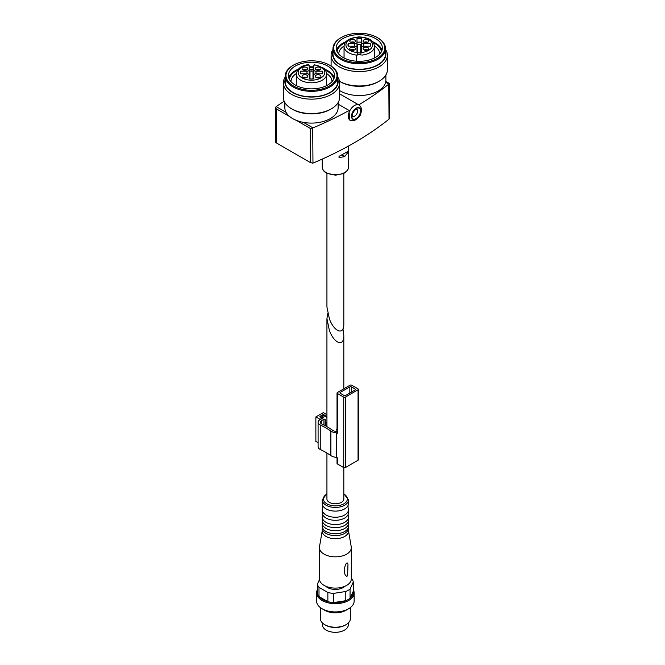 <?xml version="1.0" encoding="UTF-8"?>
<svg xmlns="http://www.w3.org/2000/svg" width="665" height="665" viewBox="0 0 665 665"><rect width="100%" height="100%" fill="white"/><g stroke="black" fill="none" stroke-linecap="round" stroke-linejoin="round"><path stroke-width="1" d="M354.744 46.218A2.253 1.297 0 0 1 356.997 47.514L356.997 51.288A11.255 6.5 0 0 0 357.554 51.338L357.554 55.02A2.627 1.513 0 0 1 360.945 55.02L360.945 51.338A11.255 6.5 0 0 0 361.502 51.288L361.502 47.514A2.253 1.297 0 0 1 363.747 46.218L370.28 46.218A11.255 6.5 0 0 0 370.505 44.921A11.255 6.5 0 0 0 370.28 43.616L363.747 43.616A2.253 1.297 0 0 1 361.502 42.319L361.502 38.553A11.255 6.5 0 0 0 356.997 38.553L356.997 42.319A2.253 1.297 0 0 1 354.744 43.616L348.219 43.616A11.255 6.5 0 0 0 347.995 44.921A11.255 6.5 0 0 0 348.219 46.218L354.744 46.218L354.744 43.616M309.242 69.8A11.255 6.5 0 0 1 309.799 69.742A2.627 1.513 0 0 0 313.19 69.742A20.482 11.82 0 0 0 309.799 69.742L309.799 66.068A11.255 6.5 0 0 0 309.242 66.118L309.242 69.892A2.253 1.297 0 0 1 306.989 71.188L300.464 71.188A11.255 6.5 0 0 0 300.239 72.485A11.255 6.5 0 0 0 300.464 73.79L306.989 73.79L306.989 71.188M343.813 173.357L343.813 323.88C344.146 335.601 334.271 332.176 329.399 318.884L326.931 306.997L326.931 173.357M339.034 156.366L339.034 157.572L344.412 156.691L347.862 152.634L347.862 151.429L339.034 156.366M385.808 81.363L388.834 83.108L388.85 84.064A337.687 194.961 180 0 1 358.734 104.895M389.382 83.591L389.382 118.237L388.85 119.293A337.687 194.961 180 0 1 312.966 163.1L312.725 127.988L310.297 128.445L296.233 120.323M312.725 127.988L312.966 127.871A337.687 194.961 180 0 0 349.092 110.465L349.491 119.924L350.139 120.307A8.82 5.087 -60 0 1 348.793 113.241A8.82 5.087 -60 0 1 354.553 105.469A8.82 5.087 -60 0 1 358.959 105.028L339.632 93.873M289.657 116.533L276.166 108.744L275.618 107.68L276.166 106.624A337.687 194.961 180 0 1 284.188 101.246M349.092 110.465L338.128 104.131M276.05 141.928L276.166 142.8L310.297 162.509L312.725 163.191M388.834 83.108L389.025 119.143M284.853 102.535L284.853 107.722A26.642 15.378 0 0 0 292.658 118.594A26.642 15.378 0 0 0 321.685 121.928A26.642 15.378 0 0 0 338.128 107.722L338.128 102.535M285.227 77.074A28.138 16.243 0 0 0 283.348 82.901L283.348 97.306A28.138 16.243 0 0 0 291.594 108.794L292.658 109.401A26.642 15.378 0 0 0 330.33 109.401L331.394 108.794A28.138 16.243 0 0 0 339.632 97.306L339.632 82.901A28.138 16.243 0 0 0 337.754 77.074M292.658 109.401L291.594 108.794A28.138 16.243 0 0 0 331.394 108.794M283.348 82.901A28.138 16.243 0 0 0 291.594 94.388A28.138 16.243 0 0 0 322.259 97.913A28.138 16.243 0 0 0 339.632 82.901M285.227 79.11A26.642 15.378 0 0 0 292.658 92.551A26.642 15.378 0 0 0 323.714 95.344A26.642 15.378 0 0 0 337.754 79.11M293.448 65.137L292.924 65.444A26.268 15.162 0 0 0 285.227 76.167L285.227 81.679A26.268 15.162 0 0 0 292.924 92.402A26.268 15.162 0 0 0 321.544 95.685A26.268 15.162 0 0 0 337.754 81.679L337.754 76.167A26.268 15.162 0 0 0 330.064 65.444L329.532 65.137A25.511 14.73 0 0 0 293.448 65.137A25.511 14.73 0 0 0 293.448 85.968A25.511 14.73 0 0 0 329.532 85.968A25.511 14.73 0 0 0 329.532 65.137M285.227 76.167A26.268 15.162 0 0 0 292.924 86.891A26.268 15.162 0 0 0 321.544 90.174A26.268 15.162 0 0 0 337.754 76.167M295.177 84.97A23.076 13.325 0 0 0 320.322 87.863A23.076 13.325 0 0 0 334.57 75.552A23.076 13.325 0 0 0 311.494 62.227A23.076 13.325 0 0 0 288.419 75.552A23.076 13.325 0 0 0 295.177 84.97M334.221 77.847A23.076 13.325 0 0 0 324.711 69.227M313.19 66.857A23.076 13.325 0 0 0 309.799 66.857M298.269 69.227A23.076 13.325 0 0 0 288.76 77.847M333.614 79.335A22.169 12.801 0 0 0 325.484 70.224M313.19 67.389A22.169 12.801 0 0 0 309.799 67.389M297.496 70.224A22.169 12.801 0 0 0 289.366 79.335M331.968 81.695A20.482 11.82 0 0 0 331.976 81.529A20.482 11.82 0 0 0 326.673 73.591M296.307 73.591A20.482 11.82 0 0 0 291.012 81.529A20.482 11.82 0 0 0 291.012 81.695M314.171 74.33A2.253 1.297 0 0 1 313.747 73.566L313.747 66.118A11.255 6.5 0 0 0 313.19 66.068A2.627 1.513 0 0 0 314.121 64.946L314.121 65.378M308.868 65.378L308.868 64.946A2.627 1.513 0 0 0 309.799 66.068M322.517 73.79L322.517 71.188A11.255 6.5 0 0 1 322.749 72.485A11.255 6.5 0 0 1 322.517 73.79L315.991 73.79A2.253 1.297 0 0 0 313.747 75.087L313.747 78.761M306.989 73.79A2.253 1.297 0 0 1 309.242 75.087L309.242 78.852A11.255 6.5 0 0 0 313.747 78.852M313.747 69.892A2.253 1.297 0 0 0 315.991 71.188L322.517 71.188M302.866 77.464A2.818 1.621 0 0 0 305.933 77.822A2.818 1.621 0 0 0 307.671 76.317A2.818 1.621 0 0 0 304.861 74.696A2.818 1.621 0 0 0 302.043 76.317A2.818 1.621 0 0 0 302.866 77.464M302.866 69.808A2.818 1.621 0 0 0 305.933 70.158A2.818 1.621 0 0 0 307.671 68.661A2.818 1.621 0 0 0 304.861 67.032A2.818 1.621 0 0 0 302.043 68.661A2.818 1.621 0 0 0 302.866 69.808M320.114 75.17A2.818 1.621 180 0 1 320.937 76.317A2.818 1.621 180 0 1 319.2 77.822A2.818 1.621 180 0 1 316.133 77.464A2.818 1.621 180 0 1 315.31 76.317A2.818 1.621 180 0 1 317.047 74.812A2.818 1.621 180 0 1 320.114 75.17M316.133 69.808A2.818 1.621 0 0 0 319.2 70.158A2.818 1.621 0 0 0 320.937 68.661A2.818 1.621 0 0 0 318.128 67.032A2.818 1.621 0 0 0 315.31 68.661A2.818 1.621 0 0 0 316.133 69.808M308.818 74.33A2.253 1.297 0 0 0 309.242 73.566L309.242 69.892M313.747 69.8A11.255 6.5 0 0 0 313.19 69.742L313.19 66.068M309.167 74.754A3.001 1.729 0 0 0 309.99 73.566L309.99 71.92A7.506 4.331 0 0 1 312.991 71.92L312.991 73.566A3.001 1.729 0 0 0 313.813 74.754M313.747 77.614A3.001 1.729 0 0 0 312.991 78.761L312.991 73.566M309.99 73.566L309.99 78.761A3.001 1.729 0 0 0 309.242 77.614M300.464 73.79L300.464 71.188M319.308 77.788A2.062 1.189 0 0 0 316.939 77.788M319.973 77.539A2.818 1.621 0 0 0 316.274 77.539M306.041 70.133A2.062 1.189 0 0 0 303.681 70.133M306.706 69.883A2.818 1.621 0 0 0 303.016 69.883M306.041 77.788A2.062 1.189 0 0 0 303.681 77.788M306.706 77.539A2.818 1.621 0 0 0 303.016 77.539M319.308 70.133A2.062 1.189 0 0 0 316.939 70.133M319.973 69.883A2.818 1.621 0 0 0 316.274 69.883M339.632 90.556A26.642 15.378 0 0 0 340.413 91.022A26.642 15.378 0 0 0 369.441 94.355A26.642 15.378 0 0 0 385.891 80.149L385.891 74.97M339.35 81.221L340.413 81.828A26.642 15.378 0 0 0 378.086 81.828L379.15 81.221A28.138 16.243 0 0 0 387.387 69.734L387.387 55.336A28.138 16.243 0 0 0 385.509 49.501M340.413 81.828L339.499 81.305A28.138 16.243 0 0 0 379.15 81.221M332.982 49.501A28.138 16.243 0 0 0 331.103 55.336A28.138 16.243 0 0 0 339.35 66.824A28.138 16.243 0 0 0 370.014 70.34A28.138 16.243 0 0 0 387.387 55.336M332.982 51.538A26.642 15.378 0 0 0 340.413 64.979A26.642 15.378 0 0 0 371.469 67.772A26.642 15.378 0 0 0 385.509 51.538M341.203 37.564L340.68 37.872A26.268 15.162 0 0 0 332.982 48.595L332.982 54.106A26.268 15.162 0 0 0 340.68 64.829A26.268 15.162 0 0 0 369.299 68.113A26.268 15.162 0 0 0 385.509 54.106L385.509 48.595A26.268 15.162 0 0 0 377.82 37.872L377.288 37.564A25.511 14.73 0 0 0 341.203 37.564A25.511 14.73 0 0 0 341.203 58.395A25.511 14.73 0 0 0 377.288 58.395A25.511 14.73 0 0 0 377.288 37.564M332.982 48.595A26.268 15.162 0 0 0 340.68 59.318A26.268 15.162 0 0 0 369.299 62.601A26.268 15.162 0 0 0 385.509 48.595M342.932 57.398A23.076 13.325 0 0 0 368.078 60.291A23.076 13.325 0 0 0 382.325 47.98A23.076 13.325 0 0 0 359.25 34.655A23.076 13.325 0 0 0 336.174 47.98A23.076 13.325 0 0 0 342.932 57.398M381.976 50.274A23.076 13.325 0 0 0 372.466 41.654M346.024 41.654A23.076 13.325 0 0 0 336.515 50.274M381.369 51.762A22.169 12.801 0 0 0 373.24 42.651M345.251 42.651A22.169 12.801 0 0 0 337.122 51.762M379.723 54.123A20.482 11.82 0 0 0 379.732 53.956A20.482 11.82 0 0 0 374.428 46.018M344.063 46.018A20.482 11.82 0 0 0 338.768 53.956A20.482 11.82 0 0 0 338.768 54.123M356.623 61.213L356.623 55.087A15.195 8.77 0 0 1 344.054 46.45L344.054 58.005M361.876 52.502L361.876 52.452A2.627 1.513 0 0 0 360.945 51.338M357.554 51.338A2.627 1.513 0 0 0 356.623 52.452L356.623 52.502M367.87 47.597A2.818 1.621 180 0 1 368.693 48.745A2.818 1.621 180 0 1 366.955 50.249A2.818 1.621 180 0 1 363.888 49.892A2.818 1.621 180 0 1 363.065 48.745A2.818 1.621 180 0 1 364.802 47.248A2.818 1.621 180 0 1 367.87 47.597M363.888 42.236A2.818 1.621 0 0 0 366.955 42.585A2.818 1.621 0 0 0 368.693 41.089A2.818 1.621 0 0 0 365.883 39.459A2.818 1.621 0 0 0 363.065 41.089A2.818 1.621 0 0 0 363.888 42.236M350.621 49.892A2.818 1.621 0 0 0 353.689 50.249A2.818 1.621 0 0 0 355.426 48.745A2.818 1.621 0 0 0 352.616 47.124A2.818 1.621 0 0 0 349.798 48.745A2.818 1.621 0 0 0 350.621 49.892M350.621 42.236A2.818 1.621 0 0 0 353.689 42.585A2.818 1.621 0 0 0 355.426 41.089A2.818 1.621 0 0 0 352.616 39.459A2.818 1.621 0 0 0 349.798 41.089A2.818 1.621 0 0 0 350.621 42.236M361.502 42.319L361.502 45.993A2.253 1.297 0 0 0 361.926 46.758M361.502 42.227A11.255 6.5 0 0 0 356.997 42.227M356.573 46.758A2.253 1.297 0 0 0 356.997 45.993L356.997 42.319M356.922 47.19A3.001 1.729 0 0 0 357.745 45.993L357.745 44.347A7.506 4.331 0 0 1 360.746 44.347L360.746 45.993A3.001 1.729 0 0 0 361.569 47.19M361.502 50.05A3.001 1.729 0 0 0 360.746 51.188L360.746 44.347M357.745 45.993L357.745 52.834A7.506 4.331 0 0 0 360.746 52.834L360.746 45.993M357.745 51.188A3.001 1.729 0 0 0 356.997 50.05M348.219 46.218L348.219 43.616M370.28 46.218L370.28 43.616M357.745 52.834L357.745 44.347M367.063 50.224A2.062 1.189 0 0 0 364.694 50.224M367.728 49.975A2.818 1.621 0 0 0 364.029 49.975M353.797 42.56A2.062 1.189 0 0 0 351.436 42.56M354.462 42.311A2.818 1.621 0 0 0 350.771 42.311M353.797 50.224A2.062 1.189 0 0 0 351.436 50.224M354.462 49.975A2.818 1.621 0 0 0 350.771 49.975M367.063 42.56A2.062 1.189 0 0 0 364.694 42.56M367.728 42.311A2.818 1.621 0 0 0 364.029 42.311M327.779 313.656L326.931 318.618L329.399 330.505C334.271 343.805 344.146 347.221 343.813 335.501L342.965 328.843M326.931 453.031L326.931 498.933A8.446 4.871 0 0 0 329.399 502.383A8.446 4.871 0 0 0 338.601 503.438A8.446 4.871 0 0 0 343.813 498.933L343.813 467.653M353.298 591.243L350.056 598.234L350.056 589.049A18.013 10.399 0 0 1 345.792 591.509L345.792 600.695L333.689 602.573L333.689 593.38A18.013 10.399 0 0 1 327.862 592.482L327.862 601.667L319 596.555L319 587.361A18.013 10.399 0 0 1 317.438 584.003L317.438 593.188A18.013 10.399 0 0 0 319 596.555A18.013 10.399 0 0 0 327.862 601.667A18.013 10.399 0 0 0 333.689 602.573A18.013 10.399 0 0 0 345.792 600.695A18.013 10.399 0 0 0 350.056 598.234A18.013 10.399 0 0 0 353.298 591.243L353.298 582.058A18.013 10.399 0 0 0 351.743 578.691L351.32 578.45M344.911 586.272A11.072 6.392 180 0 1 327.546 587.544A11.072 6.392 180 0 1 325.833 586.272M317.438 584.003L319.474 579.614M327.862 592.482L319 587.361M345.792 591.509L333.689 593.38M353.298 582.058L350.056 589.049M322.234 530.728L319.499 546.738A15.943 9.21 0 0 0 319.424 547.644L319.424 578.891A15.943 9.21 0 0 0 324.096 585.399A15.943 9.21 0 0 0 341.469 587.394A15.943 9.21 0 0 0 351.32 578.891L351.32 547.644A15.943 9.21 0 0 0 351.236 546.738L348.502 530.728M319.424 547.644A15.943 9.21 0 0 0 324.096 554.153A15.943 9.21 0 0 0 341.469 556.148A15.943 9.21 0 0 0 351.32 547.644M346.997 576.347C344.911 575.649 344.179 573.272 344.811 569.207C344.063 566.913 347.113 560.038 347.978 564.327L347.604 575.15L346.997 576.347M322.334 527.121A13.134 7.581 0 0 0 322.234 528.035L322.234 531.102A13.134 7.581 0 0 0 326.083 536.464A13.134 7.581 0 0 0 340.397 538.11A13.134 7.581 0 0 0 348.502 531.102L348.502 528.035A13.134 7.581 0 0 0 348.402 527.121M322.234 528.035A13.134 7.581 0 0 0 326.083 533.396A13.134 7.581 0 0 0 340.397 535.042A13.134 7.581 0 0 0 348.502 528.035M322.508 521.601A13.134 7.581 0 0 0 322.234 523.139L322.234 526.198A13.134 7.581 0 0 0 322.658 528.093A13.134 7.581 0 0 0 326.083 531.559A13.134 7.581 0 0 0 338.826 533.513A13.134 7.581 0 0 0 348.086 528.093A13.134 7.581 0 0 0 348.502 526.198L348.502 523.139A13.134 7.581 0 0 0 348.227 521.601M322.234 523.139A13.134 7.581 0 0 0 326.083 528.5A13.134 7.581 0 0 0 340.397 530.138A13.134 7.581 0 0 0 348.502 523.139M326.931 493.646L322.234 499.856L322.234 503.53A13.134 7.581 0 0 0 322.658 505.425L322.658 507.761A13.134 7.581 0 0 0 322.234 509.656L322.234 512.723A13.134 7.581 0 0 0 322.658 514.619L322.65 515.117A13.134 7.581 0 0 0 322.234 517.013L322.234 520.072A13.134 7.581 0 0 0 322.658 521.967A13.134 7.581 0 0 0 326.083 525.433A13.134 7.581 0 0 0 338.826 527.387A13.134 7.581 0 0 0 348.086 521.967A13.134 7.581 0 0 0 348.502 520.072L348.502 517.013A13.134 7.581 0 0 0 348.086 515.117L348.086 514.61A13.134 7.581 0 0 0 348.502 512.723L348.502 509.656A13.134 7.581 0 0 0 348.086 507.761L348.086 505.425A13.134 7.581 0 0 0 348.502 503.53L348.502 499.856L343.813 493.646M322.234 517.013A13.134 7.581 0 0 0 326.083 522.366A13.134 7.581 0 0 0 340.397 524.012A13.134 7.581 0 0 0 348.502 517.013M322.658 514.619A13.134 7.581 0 0 0 326.083 518.085A13.134 7.581 0 0 0 338.826 520.03A13.134 7.581 0 0 0 348.086 514.619M322.234 509.656A13.134 7.581 0 0 0 326.083 515.018A13.134 7.581 0 0 0 340.397 516.663A13.134 7.581 0 0 0 348.502 509.656M322.658 505.425A13.134 7.581 0 0 0 326.083 508.891A13.134 7.581 0 0 0 338.826 510.845A13.134 7.581 0 0 0 348.086 505.425M320.364 607.602L320.364 618.566A15.004 8.662 0 0 0 324.761 624.693L325.551 625.15A13.882 8.013 0 0 0 345.185 625.15L345.983 624.693A15.004 8.662 0 0 0 350.38 618.566L350.38 607.602M325.551 625.15L324.761 624.693A15.004 8.662 0 0 0 345.983 624.693M317.438 589.647A18.761 10.831 0 0 0 316.607 592.831L316.607 601.102A18.761 10.831 0 0 0 322.101 608.758L324.761 610.295A15.004 8.662 0 0 0 345.983 610.295L348.635 608.758A18.761 10.831 0 0 0 354.129 601.102L354.129 592.831A18.761 10.831 0 0 0 353.298 589.647M324.761 610.295L322.101 608.758A18.761 10.831 0 0 0 348.635 608.758M316.607 592.831A18.761 10.831 0 0 0 322.101 600.487A18.761 10.831 0 0 0 342.55 602.839A18.761 10.831 0 0 0 354.129 592.831M322.425 622.947L322.425 624.842A12.943 7.473 0 0 0 326.216 630.129A12.943 7.473 0 0 0 340.322 631.75A12.943 7.473 0 0 0 348.31 624.842L348.31 622.947M337.03 431.577A6.376 3.682 180 0 1 332.6 430.255A83.216 48.046 180 0 0 321.694 423.938A3.749 2.17 180 0 1 320.339 422.267A3.749 2.17 180 0 1 321.444 420.737L323.955 419.283A0.748 0.432 180 0 1 325.235 419.582L325.376 425.816M326.931 422.699L325.376 422.508M326.931 417.47L323.298 415.376A0.748 0.432 180 0 0 322.234 415.376L320.513 416.373A0.748 0.432 180 0 0 320.289 416.681L320.289 417.013M337.363 393.472A1.122 0.648 180 0 1 337.03 393.015A1.122 0.648 180 0 1 337.363 392.55L350.098 385.201A1.122 0.648 180 0 1 351.685 385.201L358.053 388.875A1.122 0.648 180 0 1 358.385 389.333A1.122 0.648 180 0 1 358.053 389.798L345.318 397.146A1.122 0.648 180 0 1 343.73 397.146L337.363 393.472L337.363 433.297L336.598 432.857A8.628 4.979 180 0 1 330.871 431.078A80.972 46.75 180 0 0 320.256 424.935A6.002 3.466 180 0 1 318.094 422.267A6.002 3.466 180 0 1 320.106 419.682L323.298 417.828A1.122 0.648 180 0 0 323.631 417.371A1.122 0.648 180 0 0 322.932 416.764A1.122 0.648 180 0 0 321.71 416.905L321.577 416.98A0.748 0.432 180 0 1 320.289 416.681M337.363 433.297A1.122 0.648 180 0 1 337.03 432.84L337.03 393.015M321.71 416.905L321.968 417.063A0.748 0.432 180 0 1 323.032 417.67L320.114 419.357L315.867 416.905L323.298 412.616L326.931 414.711M321.71 417.213A0.748 0.432 180 0 1 320.646 417.213L320.114 416.905A0.748 0.432 180 0 1 320.114 416.298L322.766 414.76A0.748 0.432 180 0 1 323.83 414.76L325.958 415.991L325.958 416.913M326.931 416.348A2.627 1.513 180 0 1 325.958 415.991M358.385 389.333L358.385 459.798A1.122 0.648 180 0 1 358.053 460.255L345.318 467.611A1.122 0.648 180 0 1 343.73 467.611L337.363 463.929L337.363 457.803L336.598 457.37A8.628 4.979 180 0 1 330.871 455.592A80.972 46.75 180 0 0 320.256 449.44A6.002 3.466 180 0 1 318.094 446.78L318.094 422.267M318.094 442.699L315.867 441.419L315.867 416.905M336.598 432.857L336.598 457.37M337.03 429.748L336.548 429.515L337.03 428.659M337.363 463.929A1.122 0.648 180 0 1 337.03 463.472L337.03 457.611M345.584 395.459A1.122 0.648 180 0 1 343.996 395.459L340.281 393.314A1.122 0.648 180 0 1 339.948 392.857A1.122 0.648 180 0 1 340.281 392.4L349.832 386.889A1.122 0.648 180 0 1 351.419 386.889L355.135 389.025A1.122 0.648 180 0 1 355.467 389.49A1.122 0.648 180 0 1 355.135 389.948L345.584 395.459M344.412 156.691L341.885 155.236M344.911 156.4L342.417 154.962M347.862 152.634L347.105 152.202M348.502 167.156C348.394 169.858 346.656 172.019 343.281 173.615L335.443 175.211L326.316 173.025C323.664 171.454 322.309 169.5 322.234 167.156A13.134 7.581 0 0 0 326.083 172.509A13.134 7.581 0 0 0 340.397 174.155A13.134 7.581 0 0 0 348.502 167.156L348.502 146.017M388.85 84.064L385.642 82.219M356.748 109.168A4.131 2.386 -60 0 1 356.748 113.931A4.131 2.386 -60 0 1 352.625 116.317L352.467 116.018C352.483 116.841 351.303 113.2 355.717 109.476L356.748 109.168M312.966 127.871L303.464 122.385M286.091 112.352L276.166 106.624M310.297 162.509L310.297 128.445M276.166 142.8L276.166 108.744M356.141 108.22A6.567 3.79 -60 0 1 360.164 113.948A6.567 3.79 -60 0 1 352.126 118.586A6.567 3.79 -60 0 1 356.141 108.22M356.141 108.528A6.193 3.574 -60 0 1 359.931 113.923A6.193 3.574 -60 0 1 352.35 118.303A6.193 3.574 -60 0 1 356.141 108.528M296.299 85.577L296.299 74.023A15.195 8.77 0 0 0 311.494 82.793A15.195 8.77 0 0 0 326.69 74.023C325.966 70.656 324.902 68.678 323.489 68.071L314.121 64.596M308.868 64.946A13.317 7.689 0 0 0 300.422 76.766A13.317 7.689 0 0 0 322.558 76.766A13.317 7.689 0 0 0 314.121 64.946M315.991 73.79L315.991 71.188M361.876 55.087A15.195 8.77 0 0 0 374.445 46.45C373.971 42.136 371.502 37.822 359.275 36.883C349.416 37.789 344.337 40.981 344.054 46.45M361.876 52.452A13.317 7.689 0 0 0 370.314 40.64A13.317 7.689 0 0 0 348.177 40.64A13.317 7.689 0 0 0 356.623 52.452M363.747 46.218L363.747 43.616M322.234 499.856A13.134 7.581 0 0 0 326.083 505.217A13.134 7.581 0 0 0 340.397 506.855A13.134 7.581 0 0 0 348.502 499.856M326.931 494.004A12.003 6.933 0 0 0 326.881 503.837A12.003 6.933 0 0 0 343.88 503.821A12.003 6.933 0 0 0 343.813 494.004M343.73 397.146L343.73 467.611M330.871 431.078L330.871 455.592M320.256 424.935L320.256 449.44M358.053 389.798L358.053 460.255M345.318 397.146L345.318 467.611M340.281 392.4L340.281 393.314M349.832 386.889L349.832 393.015M351.419 386.889L351.419 392.092M355.135 389.025L355.135 389.948M326.889 422.699L326.889 426.647M325.767 422.716L325.767 426.024M325.235 419.582L325.235 425.733M323.955 419.283L323.955 425.06M321.444 420.737L321.444 423.805M336.872 429.731L336.872 431.568M320.114 416.298L320.114 416.905M322.766 414.76L322.766 415.251M323.83 414.76L323.83 415.683M322.234 167.156L322.234 159.093M275.618 142.335L275.618 107.68M358.959 105.028C361.444 106.824 362.068 109.625 360.829 113.416C360.621 115.644 358.485 118.029 354.412 120.564L350.139 120.307M326.69 85.577L326.69 74.023M308.868 64.596C301.461 65.411 297.272 68.553 296.299 74.023M331.103 66.084L331.103 55.336M374.445 58.005L374.445 46.45M343.813 388.826L343.813 335.501M326.931 426.672L326.931 318.618M323.257 417.371L323.257 417.853"/></g></svg>
